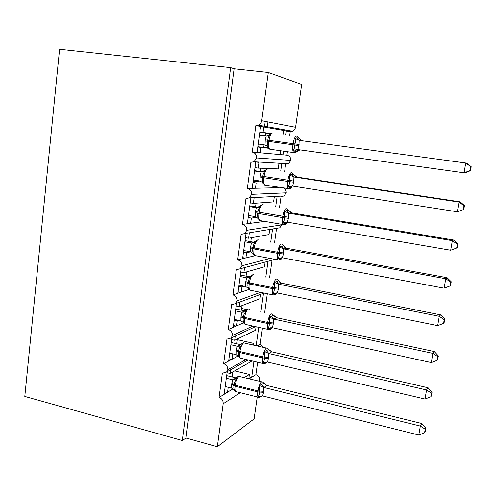 <?xml version="1.0" encoding="UTF-8"?>
<svg xmlns="http://www.w3.org/2000/svg" width="496" height="496" viewBox="0 0 496 496"><rect width="100%" height="100%" fill="white"/><g stroke="black" fill="none" stroke-linecap="round" stroke-linejoin="round"><path stroke-width="0.74" d="M267.195 127.59L267.97 121.935M227.205 371.678L224.118 394.345L227.546 392.218L228.216 387.32M246.103 359.501L227.807 369.644L226.573 372.031L222.332 373.215L219.046 397.494L224.118 394.345M230.615 369.768L230.113 373.469L251.218 361.448L251.317 360.728M230.113 373.469L227.063 372.725M253.94 361.348L251.701 377.239L255.88 374.654L257.635 362.223M231.837 337.671L228.65 361.045L232.054 359.24L232.736 354.262L229.673 353.536M252.861 326.052L232.469 335.445L231.08 338.024L226.945 339.146L223.615 363.717L228.65 361.045M235.222 336.09L234.651 340.262L255.589 330.255L256.079 326.759M234.651 340.262L231.576 339.562M258.726 327.348L256.141 345.7M257.145 345.929L260.164 344.323L262.452 328.166M236.518 303.273L233.238 327.341L236.617 325.866L237.311 320.825L234.217 320.143M260.592 292.33L237.181 300.824L235.606 303.614L231.607 304.656L228.241 329.53L233.238 327.341M239.878 302.033L239.246 306.658L260.009 298.71L260.623 294.37M239.246 306.658L236.146 306.001M263.512 293.297L260.933 311.624M267.325 293.713L264.678 312.424M241.254 268.497L237.888 293.229L241.236 292.088L241.936 286.986L238.824 286.347M270.084 258.435L241.955 265.775L240.163 268.789L236.332 269.731L232.928 294.922L237.888 293.229M244.584 267.598L243.896 272.651L264.486 266.811L265.149 262.074M243.896 272.651L240.771 272.031M268.014 261.299L265.794 277.109M272.056 260.214L269.564 277.853M246.01 233.573L242.587 258.695L245.911 257.901L246.617 252.737L243.48 252.142M281.703 224.335L281.691 224.88L246.791 230.287L244.745 233.542L241.118 234.379L237.671 259.879L242.587 258.695M249.314 233.027L248.601 238.229L269.012 234.54L269.694 229.673M248.601 238.229L245.452 237.652M272.533 229.202L270.711 242.16M276.539 228.544L274.511 242.848M250.809 198.301L247.349 223.739L250.641 223.293L251.36 218.066L248.192 217.521M283.774 188.083C285.491 189.137 286.322 190.718 286.248 192.82L251.683 194.345L249.333 197.873L245.96 198.574L242.47 224.397L247.349 223.739M254.088 198.121L253.363 203.385L273.587 201.909L274.276 196.98M253.363 203.385L250.189 202.852M277.09 196.819L275.689 206.776M286.248 192.82L284.109 195.963L281.052 196.596L279.527 207.415M255.669 162.595L252.166 188.35L255.434 188.269L256.153 182.974L252.966 182.472M283.514 151.156L282.999 154.833L286.911 155.18C289.528 155.806 290.842 157.548 290.861 160.406L256.643 157.951L253.933 161.758L250.871 162.322L247.33 188.474L252.166 188.35M258.918 162.781L258.187 168.107L278.213 168.894L278.913 163.909M258.187 168.107L254.987 167.623M281.697 164.071L280.73 170.946M278.436 187.24L278.374 187.686L275.571 187.761L275.702 186.812M290.861 160.406L288.393 163.785L285.622 164.288L284.599 171.529M248.8 378.653L249.395 374.449L244.28 377.549M227.546 392.218L232.928 388.883M253.506 345.098L253.747 343.399L251.398 344.615M233.256 353.989L232.736 354.262M232.054 359.24L238.21 355.973M238.564 320.292L237.311 320.825M236.617 325.866L243.672 322.778M244.261 286.229L241.936 286.986M241.236 292.088L248.98 289.447M250.61 251.838L246.617 252.737M245.911 257.901L255.328 255.638M256.866 217.415L251.36 218.066M250.641 223.293L264.759 221.396M262.899 182.919L256.153 182.974M255.434 188.269L275.571 187.761M257.232 396.967L254.113 418.878L217.316 446.735L185.994 438.018L234.1 68.783L268.299 72.472L261.727 120.726C261.373 122.803 260.313 124.291 258.534 125.19L255.837 125.606L260.592 126.437L257.046 152.514L280.221 154.585L280.755 150.772M255.837 125.606L252.253 152.092L257.046 152.514M260.592 126.437L263.81 127.001L263.072 132.395L270.618 133.579M263.81 127.001L283.607 130.46L283.067 134.298M265.67 133.182L270.339 133.808M263.072 132.395L259.842 131.961M259.817 132.141L265.695 132.996L265.317 135.774M283.607 130.46L290.241 131.614L289.732 135.197M286.359 130.938L285.832 134.67M287.401 151.708L286.911 155.18M268.578 148.254L261.014 147.448L260.282 152.805M217.316 446.735L223.169 403.763C223.293 400.632 221.917 398.542 219.046 397.494M227.807 369.644C227.769 366.625 226.368 364.653 223.615 363.717M232.469 335.445C232.426 332.401 231.018 330.429 228.241 329.53M237.181 300.824C237.144 297.749 235.724 295.777 232.928 294.922M241.955 265.775C241.918 262.669 240.492 260.704 237.671 259.879M246.791 230.287C246.754 227.143 245.315 225.184 242.47 224.397M251.683 194.345C251.652 191.177 250.201 189.218 247.33 188.474M256.643 157.951C256.612 154.746 255.149 152.793 252.253 152.092M259.464 381.257L259.613 380.24C259.737 377.425 258.49 375.565 255.88 374.654M264.461 127.112L265.242 121.408M261.727 120.726L295.579 127.286L301.673 84.432L268.299 72.472M295.579 127.286L294.822 129.363L293.601 130.702L290.241 131.614M281.691 224.88L279.825 227.794L244.745 233.542M275.348 259.427L272.242 260.164M263.63 347.411L260.164 344.323M234.658 370.878L249.395 374.449M237.348 339.661L253.747 343.399M241.626 308.469L246.63 309.541M259.129 180.879L259.036 181.555L253.146 181.145M280.221 154.585L282.999 154.833M185.994 438.018L182.28 440.516L24.8 396.44L59.582 49.265L230.634 67.63L234.1 68.783M264.07 144.851L263.717 147.442L257.833 146.723M261.014 147.448L257.796 146.996M263.754 147.157L268.28 147.796M182.28 440.516L230.634 67.63M276.551 187.736L275.596 187.581M281.747 163.736L277.859 163.165M277.134 196.497L276.452 196.385M251.336 377.468L249.048 376.91M249.246 378.764L251.701 377.239M253.487 188.319L252.197 188.108M249.494 223.448L247.436 223.088M245.092 258.094L242.73 257.647M240.597 292.305L238.08 291.784M236.096 326.095L233.492 325.512M231.613 359.476L228.954 358.844M227.162 392.46L224.465 391.778M258.968 162.421L254.814 161.808M254.132 197.768L253.406 197.65M272.075 133.027L269.911 134.261L270.134 135.073C268.683 136.394 267.914 138.099 267.834 140.194L267.679 141.292C267.195 143.332 267.474 145.173 268.516 146.828L268.082 147.535M300.018 149.879L296.025 151.968L293.173 150.288C294.252 148.918 294.798 147.163 294.81 145.037L294.971 143.927C295.554 141.875 295.517 140.033 294.86 138.415L296.794 137.882L298.871 138.21L301.574 140.697M470.524 170.649L465.192 172.881L464.045 172.8L297.854 149.575L298.945 145.595L299.169 140.368L466.872 163.159L471.2 166.743L470.766 166.687L470.09 170.605L470.524 170.649L471.2 166.743M470.09 170.605L464.045 172.8L465.744 162.973L470.766 166.687M259.433 134.974L266.29 135.904L270.134 135.073M258.199 144.032L265.044 144.993L265.242 139.835L266.29 135.904M268.516 146.828L265.044 144.993M293.173 150.288L297.854 149.575M294.86 138.415L299.169 140.368M267.195 169.117L264.92 170.438L265.131 171.349C263.686 172.658 262.923 174.356 262.843 176.433L262.694 177.512C262.21 179.521 262.489 181.331 263.531 182.956L263.116 183.551M291.803 187.662L290.842 188.238L287.978 186.781C289.038 185.473 289.577 183.762 289.596 181.66L289.645 175.063L291.574 174.462L293.682 174.505L296.862 177.072L293.923 177.01L293.706 182.181L292.621 186.105L457.318 211.786L458.992 202.089L294.078 177.035M463.785 209.448L457.318 211.786L463.785 209.448L464.454 205.598L463.996 205.71L463.326 209.579M463.996 205.71L458.992 202.089L460.189 201.853L296.862 177.066L295.139 176.396M254.522 171.027L262.452 172M254.572 170.649L262.849 171.907M253.307 179.967L260.09 181.028L260.14 177.01L261.175 172.038M263.531 182.956L260.09 181.028M261.324 172.056L265.131 171.349M287.978 186.781L292.621 186.105M289.645 175.063L293.923 177.01M464.454 205.598L460.189 201.853M262.378 204.743L260.127 206.007L260.189 207.173C258.751 208.475 257.994 210.155 257.914 212.22L257.765 213.286C257.294 215.258 257.573 217.043 258.602 218.637L258.205 219.114M287.94 222.251L285.727 224.049L282.844 222.822C283.898 221.569 284.425 219.902 284.437 217.831L284.493 211.246L288.604 210.484M457.312 244.206L456.649 248.025L457.138 247.733L457.796 243.933L457.312 244.206L452.333 240.678L450.684 250.244L287.457 222.171L288.684 217.229L288.746 213.193L452.333 240.678L453.592 240.027L291.716 212.889L288.901 213.218M289.732 211.984L291.716 212.889M249.674 206.634L256.271 207.737L258.366 207.458M249.779 205.859L258.614 207.34M248.471 215.462L255.204 216.622L255.248 212.641L256.271 207.737L259.991 206.169M258.602 218.637L255.204 216.622M256.42 207.762L260.189 207.173M282.844 222.822L287.457 222.171M284.493 211.246L288.746 213.193M450.684 250.244L456.649 248.025M457.796 243.933L453.592 240.027M255.297 241.23L255.304 242.556C253.878 243.846 253.121 245.514 253.047 247.56L252.898 248.614C252.433 250.554 252.712 252.309 253.741 253.878L253.363 254.243M281.654 258.583L280.668 259.42L277.779 258.41C278.814 257.213 279.341 255.595 279.347 253.543L279.409 246.977L283.557 245.917M450.721 282.193L450.064 285.956L450.579 285.504L451.23 281.753L450.721 282.193L445.761 278.752L444.131 288.188L282.36 257.79L283.421 253.983L283.631 248.924L445.761 278.752L447.082 277.698L286.632 248.267L283.78 248.955M284.487 247.175L286.632 248.267L283.489 245.756M244.888 241.8L251.429 243.003L254.126 242.395M245.043 240.641L254.231 242.321M243.697 250.523L250.375 251.776L250.418 247.839L251.429 243.003M281.418 258.931L281.585 258.552L280.755 258.019L279.49 259.179M253.741 253.878L250.375 251.776M251.577 243.028L255.304 242.556M277.779 258.41L282.36 257.79M279.409 246.977L283.631 248.924M444.131 288.188L450.064 285.956M451.23 281.753L447.082 277.698M252.941 274.654L250.536 276.012L250.48 277.506C249.06 278.789 248.316 280.445 248.236 282.472L248.093 283.514C247.628 285.417 247.913 287.141 248.936 288.684L248.577 288.945M276.675 293.396L275.677 294.351L272.775 293.558C273.798 292.417 274.313 290.836 274.325 288.815L274.381 282.267L278.554 280.885M444.211 319.672L443.567 323.392L444.106 322.778L444.745 319.077L444.211 319.672L439.276 316.318L437.67 325.63L277.326 292.969L278.374 289.218L278.578 284.208L439.276 316.318L440.659 314.873L281.616 283.21L278.733 284.239M279.353 281.951L281.616 283.21L278.492 280.724M240.157 276.532L246.642 277.828L249.755 276.88M240.368 274.995L249.798 276.873M238.985 285.15L245.607 286.502L245.644 282.602L246.642 277.828L250.319 276.309M276.39 293.824L275.361 294.773L272.967 294.866C272.248 293.787 272.087 291.71 272.478 288.629L278.374 289.218M248.936 288.684L245.607 286.502M246.791 277.859L250.48 277.506M272.775 293.558L277.326 292.969M274.381 282.267L278.578 284.208M437.67 325.63L443.567 323.392M444.745 319.077L440.659 314.873M245.836 310.353L245.718 312.021C244.311 313.298 243.567 314.941 243.486 316.95L243.344 317.979C242.891 319.858 243.17 321.551 244.193 323.07L243.846 323.218L243.592 322.685M271.858 327.658L270.748 328.86L267.834 328.271C268.844 327.186 269.353 325.649 269.359 323.646L269.421 317.118L273.606 315.4M437.794 356.661L437.156 360.325L437.714 359.569L438.352 355.911L437.794 356.661L432.878 353.388L431.297 362.576L272.354 327.707L273.538 322.977L273.594 319.058L432.878 353.388L434.316 351.559L276.656 317.725L273.742 319.095M274.307 316.318L276.656 317.725M235.488 310.849L241.918 312.238L245.247 310.98M235.743 308.946L245.105 310.955M234.329 319.362L240.895 320.807L240.932 316.95L241.918 312.238L245.57 310.738M271.417 328.309L270.5 327.961L269.545 328.879M244.193 323.07L240.895 320.807M242.067 312.263L245.718 312.021M267.834 328.271L272.354 327.707M269.421 317.118L273.594 319.058M431.297 362.576L437.156 360.325M438.352 355.911L434.316 351.559M241.199 344.274L241.013 346.121C239.611 347.392 238.874 349.023 238.793 351.019L238.657 352.03C238.204 353.877 238.489 355.545 239.506 357.033L239.153 357.027M264.052 363.76L263.029 363.494L265.67 363.246L266.501 362.378L264.659 363.091L262.954 362.557C263.953 361.528 264.449 360.028 264.455 358.056L264.523 351.546L268.72 349.475M431.458 393.161L430.832 396.781L431.415 395.87L432.041 392.268L431.458 393.161L426.566 389.968L424.998 399.038L267.592 362.061L268.615 357.356L268.665 353.481L426.566 389.968L428.06 387.773L271.758 351.819L268.813 353.518M269.34 350.281L271.758 351.819M230.869 344.751L237.249 346.227L240.61 344.652M231.179 342.488L240.461 344.621M229.722 353.164L236.239 354.696L236.27 350.877L237.249 346.227M239.506 357.033L236.239 354.696M237.398 346.258L241.013 346.121M262.954 362.557L267.443 362.024M264.523 351.546L268.665 353.481M424.998 399.038L430.832 396.781M432.041 392.268L428.06 387.773M236.617 377.772L236.363 379.812C234.968 381.071 234.236 382.689 234.162 384.673L234.025 385.671C233.579 387.488 233.858 389.124 234.875 390.594L234.527 390.519M259.141 397.476L258.156 397.203L260.896 396.868L261.646 396.056L259.842 396.887L258.131 396.434C259.117 395.455 259.606 393.991 259.613 392.045L259.681 385.553L263.884 383.129M425.208 429.189L424.582 432.76L425.19 431.706L425.81 428.147L425.208 429.189L420.335 426.076L418.791 435.029L262.589 395.926L263.605 392.336L263.798 387.481L420.335 426.076L421.885 423.516L266.922 385.504L263.94 387.525M264.442 383.836L266.922 385.504L263.847 383.086M226.312 378.243L232.643 379.806L236.022 377.921M226.666 375.627L235.879 377.89M225.178 386.558L231.638 388.176L231.669 384.394L232.643 379.806M234.875 390.594L231.638 388.176M232.785 379.837L236.363 379.812M258.131 396.434L262.589 395.926M259.681 385.553L263.798 387.481M418.791 435.029L424.582 432.76M425.81 428.147L421.885 423.516M223.169 403.763L240.287 392.708M258.422 381.002L259.613 380.24M265.093 140.926L268.863 141.459C268.423 145.272 268.714 147.858 269.743 149.209L271.058 149.395M294.779 152.805L293.632 152.588C292.696 151.23 292.46 148.633 292.931 144.776L298.945 145.595M272.701 132.909C271.064 133.133 269.836 135.619 269.018 140.362L268.863 141.459L292.931 144.776L293.086 143.673C293.923 138.874 295.108 136.357 296.633 136.121M299.1 144.491L265.242 139.835M267.586 135.817L269.818 134.391M297.984 149.594L296.751 149.73L294.878 151.305M296.794 137.882L299.33 140.393M260.14 177.01L263.86 177.742C263.432 181.35 263.705 183.793 264.666 185.076L265.974 185.281M289.509 189.038L288.362 188.802C287.488 187.525 287.271 185.064 287.723 181.424L293.706 182.181M267.896 169.024L267.71 168.993C266.054 169.403 264.821 171.957 264.008 176.663L263.86 177.742L287.723 181.424L287.878 180.333C288.709 175.578 289.893 172.986 291.437 172.558M293.861 181.09L260.288 175.931M292.491 186.093L291.332 186.285L290.396 188.145M263.029 183.34L262.086 182.02M261.175 172.031L264.92 170.438M262.638 182.441L264.666 185.076L290.259 188.895L292.156 186.992L291.332 186.285L289.683 187.717M291.574 174.462L294.122 177.041M255.248 212.641L258.918 213.578C258.509 216.988 258.757 219.294 259.662 220.509L260.946 220.732M284.295 224.824L283.166 224.583C282.342 223.374 282.143 221.049 282.577 217.608L288.529 218.308M263.196 204.699L262.775 204.631C261.107 205.22 259.873 207.843 259.061 212.511L258.918 213.578L282.577 217.608L282.732 216.529C283.551 211.817 284.747 209.151 286.31 208.537M288.684 217.229L255.397 211.581M286.062 222.357L285.169 223.987M258.112 218.885L257.486 217.905M287.066 222.14L286 222.382L284.555 223.671M286.421 210.583L288.945 213.218M288.554 210.354L291.716 212.896M250.418 247.839L254.033 248.967C253.642 252.191 253.871 254.374 254.715 255.527L255.973 255.762M279.143 260.189L278.033 259.935C277.264 258.794 277.084 256.593 277.493 253.344L283.421 253.983M258.54 239.94L257.908 239.828C256.221 240.591 254.981 243.288 254.181 247.913L254.033 248.967L277.493 253.344L277.648 252.278C278.467 247.603 279.663 244.869 281.238 244.075M283.569 252.923L277.648 252.278L254.181 247.913L250.561 246.791M253.264 254.014L252.842 253.289M251.435 242.99L255.124 241.453M281.722 257.746L280.283 257.92M281.331 246.252L283.83 248.949M245.644 282.602L249.215 283.923C248.837 286.973 249.048 289.038 249.835 290.129L251.063 290.377M274.052 295.126L249.835 290.129L248.205 288.213M253.94 274.759L253.096 274.592C251.398 275.528 250.151 278.293 249.358 282.881L249.215 283.923L272.478 288.629L272.626 287.581C273.439 282.943 274.641 280.141 276.235 279.174M278.523 288.164L272.626 287.581L249.358 282.881L245.787 281.567M276.446 292.919L274.486 294.24M276.303 281.474L278.777 284.239M240.932 316.95L244.447 318.451C244.094 321.34 244.28 323.293 245.018 324.322L243.654 322.735M269.024 329.648L267.964 329.381C267.294 328.364 267.146 326.393 267.524 323.485L273.389 324.012M249.376 309.163L248.341 308.94C246.63 310.043 245.384 312.871 244.59 317.421L244.447 318.451L267.524 323.485L267.673 322.443C268.472 317.849 269.681 314.979 271.293 313.838M273.538 322.977L267.673 322.443L244.59 317.421L241.068 315.921M271.256 327.664L269.923 327.893M271.343 316.268L273.786 319.089M273.55 315.258L276.656 317.738M236.27 350.877L239.748 352.563C239.401 355.297 239.574 357.151 240.262 358.118L241.403 358.391M239.041 356.742L240.262 358.118L263.029 363.494C262.403 362.526 262.272 360.666 262.632 357.907L268.466 358.385M266.451 348.062L243.641 342.872C241.924 344.137 240.672 347.026 239.884 351.546L239.748 352.563L262.632 357.907L262.775 356.878C263.574 352.321 264.783 349.389 266.408 348.08L267.511 348.304L268.615 349.364M268.615 357.356L262.775 356.878L239.884 351.546L236.412 349.866M237.255 346.208L240.876 344.751L240.417 344.627M266.147 361.993L264.659 363.091M266.439 350.635L268.857 353.512M268.665 349.382L271.758 351.838M231.669 384.394L235.098 386.26C234.769 388.852 234.93 390.606 235.569 391.524L236.666 391.797M234.478 390.346L235.569 391.524L258.156 397.203C257.573 396.292 257.449 394.531 257.796 391.914L263.605 392.336M261.745 381.815L239.004 376.396C237.268 377.822 236.015 380.773 235.234 385.256L235.098 386.26L257.796 391.914L257.939 390.898C258.732 386.378 259.947 383.377 261.584 381.908L262.762 382.063L263.822 383.086M263.748 391.325L257.939 390.898L235.234 385.256L231.806 383.396M232.643 379.787L236.239 378.355M235.829 377.896L236.425 378.039M261.113 395.901L259.842 396.887M261.597 384.58L263.99 387.512M258.534 125.19L292.677 131.248M253.933 161.758L288.393 163.785M249.333 197.873L284.109 195.963M240.163 268.789L275.137 259.389M235.606 303.614L264.157 293.062M231.08 338.024L255.502 326.635M226.573 372.031L248.124 359.972M260.865 168.212L260.412 171.535M256.066 203.186L255.57 206.832M251.329 237.733L250.784 241.688M246.648 271.87L246.059 276.129M242.017 305.598L241.391 310.155M237.448 338.929L236.784 343.778M232.928 371.864L232.227 376.991M296.428 149.631L297.619 150.517L296.85 151.664L295.312 152.725L293.632 152.588L269.743 149.209L267.511 146.264M298.604 137.801L297.185 136.456M269.136 135.309L269.756 134.509M293.452 174.201L292.094 172.912M291.332 186.285L290.96 186.186M285.578 222.276L286.818 223.002L286.496 223.609L285.25 224.62L283.166 224.583L259.662 220.509L257.815 218.166M288.362 210.137L287.06 208.897M281.412 258.924L280.277 259.91L278.033 259.935L254.715 255.527L253.041 253.456M283.334 245.613L282.088 244.416M255.304 241.23L257.629 239.915M278.368 280.637L277.171 279.484M248.322 288.306L248.508 288.722M276.377 293.83L275.063 293.124M245.018 324.322L267.964 329.381L270.487 329.214L271.417 328.302M273.463 315.214L272.31 314.111M245.836 310.36C246.915 309.219 247.74 308.748 248.31 308.952M241.192 344.28C242.377 343.052 243.226 342.569 243.734 342.829M266.495 362.396L264.858 362.229M236.611 377.791C237.857 376.489 238.725 375.987 239.215 376.29M261.634 396.068L259.861 396.149"/></g></svg>
